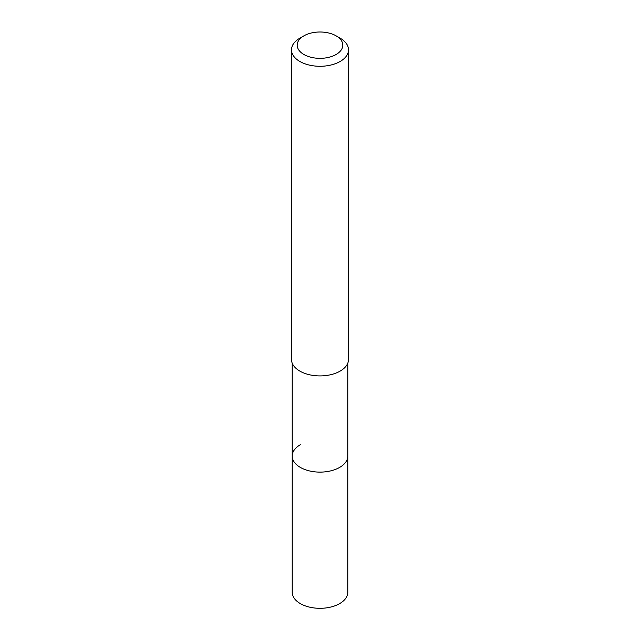 <?xml version="1.0" encoding="UTF-8"?>
<svg xmlns="http://www.w3.org/2000/svg" width="640" height="640" viewBox="0 0 640 640"><rect width="100%" height="100%" fill="white"/><g stroke="black" fill="none" stroke-linecap="round" stroke-linejoin="round"><path stroke-width="0.96" d="M292.2 363.112L292.2 592.256A27.8 16.048 0 0 0 309.36 607.088A27.8 16.048 0 0 0 339.656 603.608A27.8 16.048 0 0 0 347.8 592.256L347.8 456.072A27.8 16.048 180 0 1 339.656 467.416A27.8 16.048 180 0 1 309.36 470.896A27.8 16.048 180 0 1 292.2 456.072A27.8 16.048 180 0 1 300.344 444.72M292.2 456.072A27.8 16.048 0 0 0 309.36 470.896A27.8 16.048 0 0 0 339.656 467.416A27.8 16.048 0 0 0 347.8 456.072L347.8 363.112M291.488 49.824L291.488 359.456A28.512 16.464 0 0 0 309.088 374.664A28.512 16.464 0 0 0 340.16 371.096A28.512 16.464 0 0 0 348.512 359.456L348.512 49.824A28.512 16.464 180 0 1 340.16 61.464A28.512 16.464 180 0 1 309.088 65.032A28.512 16.464 180 0 1 291.488 49.824A28.512 16.464 180 0 1 299.84 38.184L303.872 35.856A22.808 13.168 180 0 1 336.128 35.856A22.808 13.168 180 0 1 336.128 54.48A22.808 13.168 180 0 1 303.872 54.48A22.808 13.168 180 0 1 303.872 35.856L299.84 38.184M336.128 35.856L340.16 38.184A28.512 16.464 180 0 1 348.512 49.824"/></g></svg>
